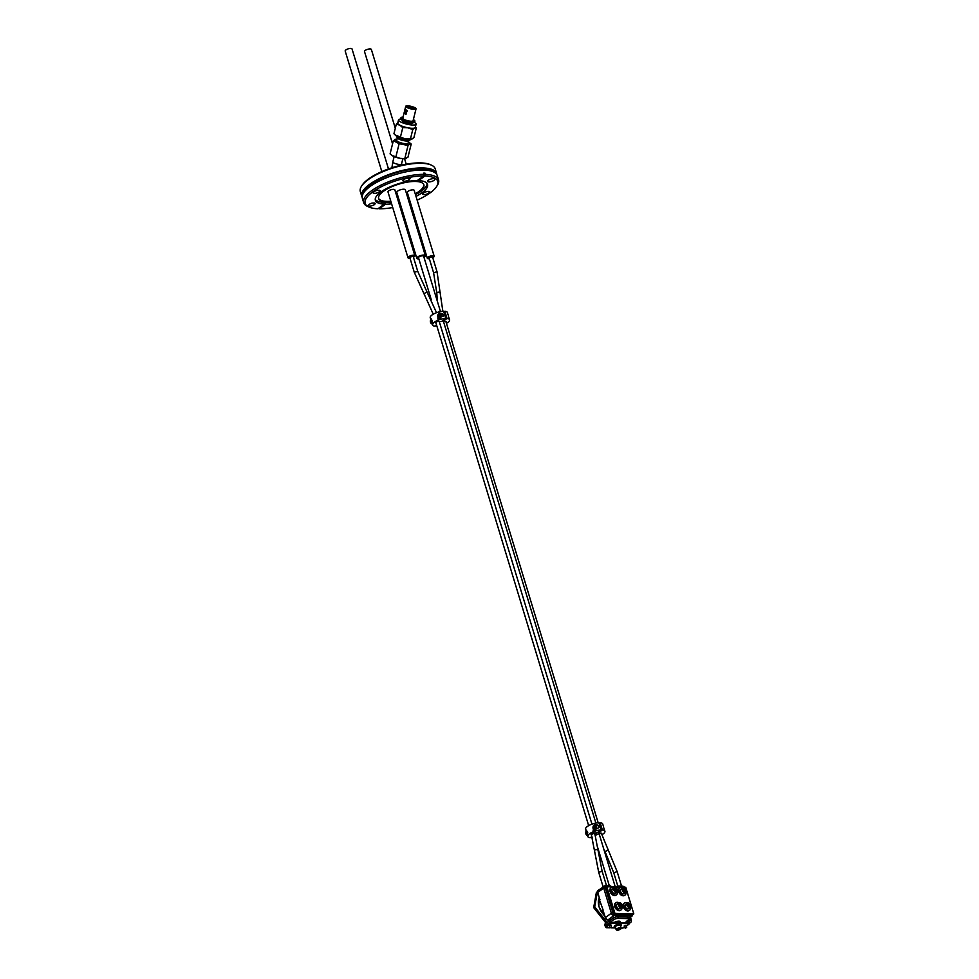 <?xml version="1.0" encoding="UTF-8"?>
<svg xmlns="http://www.w3.org/2000/svg" width="979" height="979" viewBox="0 0 979 979"><rect width="100%" height="100%" fill="white"/><g stroke="black" fill="none" stroke-linecap="round" stroke-linejoin="round"><path stroke-width="1.47" d="M616.244 894.977A4.442 2.974 -125.6 0 1 615.999 895.185A4.442 2.974 -125.6 0 1 610.994 893.313A4.442 2.974 -125.6 0 1 610.823 887.965A4.442 2.974 -125.6 0 1 611.092 887.794M606.845 886.778L625.728 887.268L633.817 913.884L614.934 913.407L606.845 886.778L605.707 887.598L613.747 914.251L632.63 914.729L633.817 913.884M619.683 888.002A4.442 2.974 54.4 0 0 619.401 888.173A4.442 2.974 54.4 0 0 618.667 891.698A4.442 2.974 54.4 0 0 624.578 895.393A4.442 2.974 54.4 0 0 624.822 895.185M615.681 902.907A4.442 2.974 54.4 0 0 615.412 903.066A4.442 2.974 54.4 0 0 614.677 906.603A4.442 2.974 54.4 0 0 620.588 910.299A4.442 2.974 54.4 0 0 620.833 910.091M624.272 903.127A4.442 2.974 54.4 0 0 624.002 903.287A4.442 2.974 54.4 0 0 623.256 906.823A4.442 2.974 54.4 0 0 629.179 910.519A4.442 2.974 54.4 0 0 629.424 910.311M604.373 915.328L603.749 914.802A13.767 9.215 -125.6 0 1 599.185 907.141M599.172 898.196A14.33 9.594 54.4 0 0 604.337 915.353L603.749 914.802M605.609 926.623A3.586 1.199 -16.9 0 1 605.255 926.281L604.765 924.678A3.586 1.199 -16.9 0 1 605.511 923.576L612.952 918.241A3.586 1.199 -16.9 0 1 617.81 916.76L627.037 916.993A3.586 1.199 -16.9 0 1 628.298 917.507L628.787 919.097A3.586 1.199 -16.9 0 1 628.041 920.211L626.829 921.08A3.586 1.199 163.1 0 0 626.083 922.194A3.586 1.199 163.1 0 0 626.988 922.671M605.255 926.281A3.586 1.199 -16.9 0 1 606.001 925.179L609.305 922.818M628.787 919.097A3.586 1.199 -16.9 0 0 627.527 918.596L618.287 918.363A3.586 1.199 -16.9 0 0 613.441 919.844L610.137 922.218L609.342 921.239L609.317 922.793M626.805 921.092A3.586 1.199 163.1 0 0 626.866 921.092L629.069 921.153A1.725 1.15 -125.6 0 0 629.889 919.636L629.375 917.947M628.836 922.732L629.558 922.756A3.5 2.337 54.4 0 0 630.635 922.451A3.5 2.337 54.4 0 0 631.222 919.673L630.464 917.164M614.494 922.353A3.586 1.199 -16.9 0 1 618.018 921.19A3.586 1.199 -16.9 0 1 620.197 921.643L620.453 922.512M623.317 922.585L624.235 922.61M610.137 922.218L610.982 922.695M606.062 923.185L593.678 907.631L596.37 892.469L597.41 891.722L594.718 906.884L607.102 922.426M602.88 910.397L605.377 917.47A2.582 1.725 54.4 0 0 608.008 919.844L610.712 919.856M603.823 912.746L602.55 910.482M605.536 917.996L602.868 910.286M597.912 892.921L599.711 899.199M605.695 923.173L606.747 922.426M593.678 907.631L594.718 906.884M600.103 901.561L603.101 910.005M614.934 913.407L613.747 914.251M621.163 928.129L620.356 925.485A2.619 0.881 163.1 0 0 619.426 925.118A2.619 0.881 163.1 0 0 616.648 925.767A2.619 0.881 163.1 0 0 615.338 927.015L616.134 929.658A2.619 0.881 -16.9 0 1 617.443 928.41A2.619 0.881 -16.9 0 1 620.233 927.749A2.619 0.881 -16.9 0 1 621.163 928.129A2.619 0.881 -16.9 0 1 621.09 928.471A2.619 0.881 -16.9 0 1 620.967 928.643M620.135 928.141A2.337 0.783 163.1 0 0 617.321 928.887A2.337 0.783 163.1 0 0 616.721 930.05A2.337 0.783 163.1 0 0 618.961 929.903A2.337 0.783 163.1 0 0 620.894 928.777A2.337 0.783 163.1 0 0 620.135 928.141M617.321 929.72L620.135 928.581L617.321 929.72M619.707 928.569L619.891 929.181M618.226 928.851L618.508 929.744M615.571 927.798A3.586 1.199 -16.9 0 1 614.42 927.297A3.586 1.199 -16.9 0 1 617.504 925.106A3.586 1.199 -16.9 0 1 621.273 925.216A3.586 1.199 -16.9 0 1 620.6 926.269M614.42 927.297L614.225 926.648A3.586 1.199 -16.9 0 1 617.296 924.457A3.586 1.199 -16.9 0 1 621.078 924.568L621.273 925.216M625.569 925.804L624.088 926.048L625.202 928.214L626.707 927.456L625.202 928.214M611.471 927.615L611.226 925.192L609.574 925.644L609.782 927.786L611.471 927.615L609.782 927.786M626.156 926.367L629.436 923.735L628.591 922.72L612.707 922.316L610.382 923.026L605.609 926.721L606.454 927.737L609.795 927.823M629.436 923.735L612.952 923.087L610.615 923.797L605.854 927.492M621.151 928.116L621.702 928.129A2.582 0.869 163.1 0 0 624.749 927.333M611.349 927.859L615.632 927.97M626.181 890.082A2.619 1.762 -125.6 0 1 626.205 890.156A2.619 1.762 -125.6 0 1 625.789 892.297A2.619 1.762 -125.6 0 1 622.828 891.184A2.619 1.762 -125.6 0 1 622.73 888.026L620.98 889.275A2.619 1.762 -125.6 0 0 620.674 891.71A2.619 1.762 -125.6 0 0 622.889 893.729L623.586 893.24A2.619 1.762 -125.6 0 0 624.247 893.252L623.427 893.35M622.962 887.892A4.442 2.974 54.4 0 0 619.927 887.794A4.442 2.974 54.4 0 0 619.181 891.331A4.442 2.974 54.4 0 0 625.104 895.026A4.442 2.974 54.4 0 0 625.985 892.114M625.789 892.297L624.039 893.546A2.619 1.762 -125.6 0 1 623.55 893.754M622.73 888.026A2.619 1.762 -125.6 0 1 623.537 887.794A2.619 1.762 -125.6 0 1 624.883 888.32A2.619 1.762 -125.6 0 1 624.945 888.357M624.369 889.984L624.786 891.367L625.679 890.755L624.871 891.428L623.231 889.299L624.369 889.984L625.251 889.348L625.679 890.755M623.231 889.299L624.027 888.626L625.251 889.348M623.819 887.941A2.313 1.542 -125.6 0 1 625.006 888.406A2.313 1.542 -125.6 0 1 626.168 890.021A2.313 1.542 -125.6 0 1 625.104 892.102A2.313 1.542 -125.6 0 1 622.73 889.997A2.313 1.542 -125.6 0 1 623.819 887.941M617.602 889.874A2.619 1.762 -125.6 0 1 617.627 889.948A2.619 1.762 -125.6 0 1 617.211 892.077A2.619 1.762 -125.6 0 1 614.249 890.976A2.619 1.762 -125.6 0 1 614.151 887.818L612.401 889.067A2.619 1.762 -125.6 0 0 612.095 891.502A2.619 1.762 -125.6 0 0 614.31 893.521L614.996 893.032A2.619 1.762 -125.6 0 0 615.656 893.044L614.849 893.142M617.406 891.906A4.442 2.974 -125.6 0 1 616.513 894.818A4.442 2.974 -125.6 0 1 611.508 892.934A4.442 2.974 -125.6 0 1 611.337 887.586A4.442 2.974 -125.6 0 1 614.384 887.684M617.211 892.077L615.461 893.337A2.619 1.762 -125.6 0 1 614.971 893.546M614.151 887.818A2.619 1.762 -125.6 0 1 614.959 887.586A2.619 1.762 -125.6 0 1 616.305 888.1A2.619 1.762 -125.6 0 1 616.366 888.149M614.641 889.091L615.436 888.406L616.66 889.14L617.088 890.535L616.293 891.22L614.641 889.091L616.207 891.159M616.66 889.14L615.779 889.776M617.088 890.535L616.219 891.171M615.24 887.733A2.313 1.542 -125.6 0 1 616.415 888.186A2.313 1.542 -125.6 0 1 617.578 889.813A2.313 1.542 -125.6 0 1 616.525 891.893A2.313 1.542 -125.6 0 1 614.139 889.789A2.313 1.542 -125.6 0 1 615.24 887.733M622.191 904.988A2.619 1.762 -125.6 0 1 622.216 905.061A2.619 1.762 -125.6 0 1 621.8 907.19A2.619 1.762 -125.6 0 1 618.838 906.077A2.619 1.762 -125.6 0 1 618.74 902.932L616.99 904.18A2.619 1.762 -125.6 0 0 616.684 906.615A2.619 1.762 -125.6 0 0 618.899 908.634L619.585 908.133A2.619 1.762 -125.6 0 0 620.258 908.157L619.438 908.243M618.973 902.797A4.442 2.974 54.4 0 0 615.926 902.699A4.442 2.974 54.4 0 0 615.191 906.224A4.442 2.974 54.4 0 0 621.102 909.919A4.442 2.974 54.4 0 0 621.995 907.007M621.8 907.19L620.05 908.439A2.619 1.762 -125.6 0 1 619.56 908.647M618.74 902.932A2.619 1.762 -125.6 0 1 619.548 902.699A2.619 1.762 -125.6 0 1 620.894 903.213A2.619 1.762 -125.6 0 1 620.955 903.262M620.368 904.877L620.796 906.273L621.677 905.648L620.882 906.321L619.242 904.192L620.037 903.519L621.249 904.241L620.368 904.877L619.242 904.204M621.249 904.241L621.677 905.648M619.829 902.846A2.313 1.542 -125.6 0 1 621.004 903.299A2.313 1.542 -125.6 0 1 622.167 904.926A2.313 1.542 -125.6 0 1 621.114 907.007A2.313 1.542 -125.6 0 1 618.74 904.89A2.313 1.542 -125.6 0 1 619.829 902.846M630.782 905.208A2.619 1.762 -125.6 0 1 630.806 905.281A2.619 1.762 -125.6 0 1 630.378 907.411A2.619 1.762 -125.6 0 1 627.429 906.297A2.619 1.762 -125.6 0 1 627.331 903.14L625.581 904.4A2.619 1.762 -125.6 0 0 625.275 906.835A2.619 1.762 -125.6 0 0 627.478 908.855L628.175 908.353A2.619 1.762 -125.6 0 0 628.836 908.377L628.029 908.463M627.563 903.017A4.442 2.974 54.4 0 0 624.516 902.919A4.442 2.974 54.4 0 0 623.782 906.444A4.442 2.974 54.4 0 0 629.693 910.14A4.442 2.974 54.4 0 0 630.586 907.227M630.378 907.411L628.628 908.659A2.619 1.762 -125.6 0 1 628.151 908.867M627.331 903.14A2.619 1.762 -125.6 0 1 628.139 902.907A2.619 1.762 -125.6 0 1 629.485 903.433A2.619 1.762 -125.6 0 1 629.546 903.482M628.959 905.098L629.375 906.493L630.268 905.869L629.473 906.542L627.82 904.412L628.959 905.098L629.84 904.461L630.268 905.869M627.82 904.412L628.616 903.739L629.84 904.461M628.408 903.066A2.313 1.542 -125.6 0 1 629.595 903.519A2.313 1.542 -125.6 0 1 630.757 905.134A2.313 1.542 -125.6 0 1 629.705 907.227A2.313 1.542 -125.6 0 1 627.319 905.11A2.313 1.542 -125.6 0 1 628.408 903.066M410.164 108.632L411.009 108.84M409.222 179.72C406.212 181.323 404.058 181.666 402.736 180.748C404.682 178.447 407.105 177.701 410.017 178.545L409.222 179.72L408.696 178.007M379.485 191.823C376.487 193.414 374.321 193.769 372.999 192.851C374.945 190.538 377.38 189.804 380.28 190.636L379.485 191.823L378.971 190.097M374.565 204.55C371.567 206.153 369.401 206.496 368.08 205.578C370.025 203.277 372.461 202.531 375.361 203.375L374.565 204.55L374.051 202.837M384.355 204.146L377.918 208.76A37.924 12.715 -16.9 0 1 368.863 207.01A37.924 12.715 -16.9 0 1 378.224 188.372A37.924 12.715 -16.9 0 1 423.699 175.963L417.262 180.577A27.265 9.141 -16.9 0 0 388.59 187.527A27.265 9.141 -16.9 0 0 375.361 200.303A27.265 9.141 -16.9 0 0 384.355 204.146L384.049 203.118L385.334 203.155A43.003 28.501 -88.5 0 0 384.172 203.522M368.863 207.01L367.492 206.385A39.136 13.119 -16.9 0 1 363.674 202.665A39.136 13.119 -16.9 0 1 382.826 184.248A39.136 13.119 -16.9 0 1 424.103 174.348L423.699 175.963M362.169 197.256A39.136 13.119 -16.9 0 1 361.728 196.253L360.321 191.603A39.136 13.119 -16.9 0 1 361.41 186.389L361.973 185.484A38.279 12.837 -16.9 0 1 368.875 178.729A38.279 12.837 -16.9 0 1 430.417 164.68L431.396 165.133A39.136 13.119 -16.9 0 1 435.214 168.853L436.622 173.503A39.136 13.119 -16.9 0 1 436.805 174.58M398.991 203.473A3.794 1.273 -16.9 0 1 400.166 203.999A3.794 1.273 -16.9 0 1 399.481 205.1M429.12 193.083C426.11 194.674 423.944 195.029 422.634 194.111C424.58 191.798 427.003 191.064 429.903 191.908L429.12 193.083L428.594 191.358M428.349 180.209A3.794 1.273 -16.9 0 1 432.228 178.729A3.794 1.273 -16.9 0 1 434.823 179.169A3.794 1.273 -16.9 0 1 431.555 181.494A3.794 1.273 -16.9 0 1 427.554 181.384A3.794 1.273 -16.9 0 1 428.349 180.209M423.968 173.907A43.003 28.501 91.5 0 1 425.008 173.148L424.984 175.987A37.924 12.715 -16.9 0 1 436.683 186.402A37.924 12.715 -16.9 0 1 417.14 200.132M410.458 202.788A37.924 12.715 -16.9 0 1 409.406 203.167M400.852 205.761A37.924 12.715 -16.9 0 1 399.762 206.043M392.738 207.548A37.924 12.715 -16.9 0 1 379.203 208.796L385.653 204.183L385.334 203.155M424.984 175.987L418.547 180.601A27.265 9.141 -16.9 0 1 427.542 184.456A27.265 9.141 -16.9 0 1 416.002 196.4M409.406 199.312A27.265 9.141 -16.9 0 1 408.353 199.704M399.799 202.31A27.265 9.141 -16.9 0 1 398.71 202.567M391.6 203.816A27.265 9.141 -16.9 0 1 385.653 204.183M425.388 174.384A39.136 13.119 -16.9 0 1 438.568 179.916A39.136 13.119 -16.9 0 1 437.478 185.129L436.683 186.402M378.445 208.392L379.203 208.796M363.674 202.665L362.365 198.321A39.136 13.119 -16.9 0 1 370.503 186.206A39.136 13.119 -16.9 0 1 424.066 170.04A39.136 13.119 -16.9 0 1 437.246 175.571L438.568 179.916M425.008 173.148L423.723 173.112L424.103 174.348M363.331 193.316A37.41 12.543 -16.9 0 1 371.163 184.174A37.41 12.543 -16.9 0 1 406.126 170.224A37.41 12.543 -16.9 0 1 433.66 171.949M361.728 196.253A39.136 13.119 -16.9 0 1 369.878 184.138A39.136 13.119 -16.9 0 1 409.883 168.939A39.136 13.119 -16.9 0 1 436.622 173.503M361.41 186.389A39.136 13.119 -16.9 0 1 368.459 179.487A39.136 13.119 -16.9 0 1 431.396 165.133M410.017 258.26A3.586 1.199 -16.9 0 1 409.259 258.285A3.586 1.199 -16.9 0 1 407.998 257.783L387.99 191.933A3.586 1.199 -16.9 0 1 388.736 190.832A3.586 1.199 -16.9 0 1 392.395 189.436A3.586 1.199 -16.9 0 1 394.843 189.853L414.851 255.703A3.586 1.199 -16.9 0 1 413.444 257.22M429.328 258.75A3.586 1.199 -16.9 0 1 428.582 258.786A3.586 1.199 -16.9 0 1 427.309 258.272L407.313 192.435A3.586 1.199 -16.9 0 1 408.059 191.321A3.586 1.199 -16.9 0 1 411.718 189.926A3.586 1.199 -16.9 0 1 414.166 190.342L434.174 256.192A3.586 1.199 -16.9 0 1 432.755 257.71M416.809 258.285L396.801 192.447A4.467 1.505 -16.9 0 1 397.731 191.052A4.467 1.505 -16.9 0 1 402.308 189.326A4.467 1.505 -16.9 0 1 405.355 189.84L425.363 255.69A4.467 1.505 163.1 0 0 420.652 255.556A4.467 1.505 163.1 0 0 416.809 258.285A4.467 1.505 163.1 0 0 418.865 258.909M423.785 184.554A23.655 7.93 -16.9 0 1 415.231 193.83M408.671 196.889A23.655 7.93 -16.9 0 1 407.619 197.293M399.065 199.9A23.655 7.93 -16.9 0 1 397.976 200.144M390.817 201.246A23.655 7.93 -16.9 0 1 378.555 198.296M390.988 201.809A23.655 7.93 -16.9 0 1 378.616 198.578A23.655 7.93 -16.9 0 1 383.535 191.26A23.655 7.93 -16.9 0 1 407.717 182.07A23.655 7.93 -16.9 0 1 423.883 184.823A23.655 7.93 -16.9 0 1 415.402 194.393M408.843 197.452A23.655 7.93 -16.9 0 1 407.79 197.856A27.265 9.141 -16.9 0 0 408.855 197.513M399.236 200.462A23.655 7.93 -16.9 0 1 398.147 200.707M427.138 183.599A27.265 9.141 -16.9 0 1 415.463 194.601M399.248 200.511A27.265 9.141 -16.9 0 1 398.159 200.768M391.049 202.017A27.265 9.141 -16.9 0 1 375.226 199.361M418.547 180.601L418.314 179.818M423.993 257.355A4.467 1.505 163.1 0 0 424.433 257.073A4.467 1.505 163.1 0 0 425.363 255.69M418.571 257.942A2.741 0.918 -16.9 0 1 418.461 257.783A2.741 0.918 -16.9 0 1 420.823 256.106A2.741 0.918 -16.9 0 1 423.699 256.192A2.741 0.918 -16.9 0 1 423.699 256.388M407.35 107.617A3.439 0.808 -166.1 0 1 410.837 107.739A3.439 0.808 -166.1 0 1 413.982 109.256M395.063 139.41L396.507 139.263L393.35 140.646L399.126 143.729L408.059 145.43L409.773 144.182A8.065 1.909 -166.1 0 1 403.727 144.035A8.065 1.909 -166.1 0 1 396.373 141.637A8.065 1.909 -166.1 0 1 395.063 139.41A8.065 1.909 -166.1 0 1 395.981 139.177A8.065 1.909 -166.1 0 1 397.046 139.116M408.059 145.43L404.78 158.671L400.191 158.365L391.955 155.441A8.065 1.909 -166.1 0 1 391.906 155.404M406.224 158.525L404.78 158.671L407.937 157.276L411.204 144.048L408.451 141.955A8.065 1.909 -166.1 0 1 409.332 142.481A8.065 1.909 -166.1 0 1 409.773 144.182L411.204 144.048M408.72 140.658L408.096 143.203A5.85 1.383 -166.1 0 1 402.088 143.142A5.85 1.383 -166.1 0 1 396.728 140.389L397.364 137.855M399.126 143.729L395.859 156.97M410.397 139.373L410.348 139.569A7.171 1.689 -166.1 0 1 410.042 139.924L408.512 140.78A5.85 1.383 -166.1 0 1 402.748 140.438A5.85 1.383 -166.1 0 1 397.486 138.051L396.544 136.583A7.171 1.689 -166.1 0 1 396.434 136.13L396.483 135.934M405.465 158.72A8.065 1.909 -166.1 0 1 405.306 158.745A8.065 1.909 -166.1 0 1 400.191 158.365A8.065 1.909 -166.1 0 1 392.836 155.979L390.083 153.887L393.35 140.646M392.836 155.979A8.065 1.909 -166.1 0 1 391.955 155.441M410.042 139.924A7.171 1.689 -166.1 0 1 402.981 139.495A7.171 1.689 -166.1 0 1 396.544 136.583M411.486 139.226L411.572 139.202A9.031 2.129 -166.1 0 1 411.486 139.226A9.031 2.129 -166.1 0 1 405.22 138.896A9.031 2.129 -166.1 0 1 396.984 136.216A9.031 2.129 -166.1 0 1 395.589 135.298A9.031 2.129 -166.1 0 1 395.455 135.175M396.311 124.162L393.937 133.731L395.222 134.98L405.22 138.896L411.988 139.067L413.933 137.525L416.308 127.955L414.729 127.98L412.771 129.522L407.962 127.808L402.785 127.613L399.738 125.128L396.311 124.162L398.257 122.62M412.771 129.522L410.409 139.079L411.988 139.067M415.377 127.013L416.308 127.955M400.411 137.182L402.785 127.613M398.526 119.891L397.731 123.134A9.031 2.129 13.9 0 0 399.738 125.128A9.031 2.129 13.9 0 0 407.962 127.808A9.031 2.129 13.9 0 0 414.729 127.98A9.031 2.129 13.9 0 0 415.255 127.466L416.063 124.223A9.031 2.129 -166.1 0 1 406.787 124.125A9.031 2.129 -166.1 0 1 398.526 119.891A9.031 2.129 -166.1 0 1 400.79 119.071M414.447 122.436A9.031 2.129 -166.1 0 1 416.063 124.223M407.741 105.916A5.042 1.187 -166.1 0 1 413.395 107.115A5.042 1.187 -166.1 0 1 415.683 108.95A5.042 1.187 -166.1 0 1 410.593 108.742A5.042 1.187 -166.1 0 1 405.979 106.552A5.042 1.187 -166.1 0 1 407.741 105.916M415.39 109.122A4.76 1.126 13.9 0 0 412.697 107.457A4.76 1.126 13.9 0 0 407.802 106.478A4.76 1.126 13.9 0 0 406.163 106.833M405.441 110.957L405.208 112.683L405.441 110.957M405.624 111.116L405.587 112.487M405.808 114.053L407.276 110.688L405.49 109.721A2.239 1.481 91.5 0 1 405.979 109.587M405.93 109.575L405.196 110.908M404.816 112.438L404.682 112.952A2.239 1.481 91.5 0 0 405.869 114.053M406.481 113.907L404.682 112.952M414.166 109.342A5.299 1.248 -166.1 0 1 408.549 108.192A5.299 1.248 -166.1 0 1 405.722 106.319A5.299 1.248 -166.1 0 1 411.18 106.368A5.299 1.248 -166.1 0 1 416.026 108.865A5.299 1.248 -166.1 0 1 414.166 109.342M416.026 108.865L413.077 120.76A5.299 1.248 -166.1 0 1 411.217 121.249A5.299 1.248 -166.1 0 1 405.6 120.099A5.299 1.248 -166.1 0 1 402.785 118.214L405.722 106.319M413.358 119.646A7.171 1.689 -166.1 0 1 414.888 121.2A7.171 1.689 -166.1 0 1 412.379 121.861A7.171 1.689 -166.1 0 1 404.78 120.307A7.171 1.689 -166.1 0 1 400.974 117.761A7.171 1.689 -166.1 0 1 403.054 117.101M414.888 121.2L414.655 122.155A7.171 1.689 -166.1 0 1 412.147 122.803A7.171 1.689 -166.1 0 1 404.547 121.249A7.171 1.689 -166.1 0 1 400.741 118.716L400.974 117.761M412.208 122.816L412.098 123.244A4.944 1.175 -166.1 0 1 410.36 123.697A4.944 1.175 -166.1 0 1 405.122 122.62A4.944 1.175 -166.1 0 1 402.491 120.87L402.602 120.441M432.51 256.877A1.86 0.624 163.1 0 0 432.522 256.694A1.86 0.624 163.1 0 0 430.564 256.633A1.86 0.624 163.1 0 0 428.961 257.771A1.86 0.624 163.1 0 0 429.083 257.918M427.309 258.272A3.586 1.199 -16.9 0 1 428.056 257.159A3.586 1.199 -16.9 0 1 431.727 255.776A3.586 1.199 -16.9 0 1 434.174 256.192M392.555 143.876L364.494 51.52A3.586 1.199 -16.9 0 1 367.578 49.329A3.586 1.199 -16.9 0 1 371.359 49.439L395.296 128.237M413.187 256.388A1.86 0.624 163.1 0 0 413.211 256.192A1.86 0.624 163.1 0 0 411.241 256.143A1.86 0.624 163.1 0 0 409.638 257.281A1.86 0.624 163.1 0 0 409.76 257.428M407.998 257.783A3.586 1.199 -16.9 0 1 408.745 256.669A3.586 1.199 -16.9 0 1 412.404 255.274A3.586 1.199 -16.9 0 1 414.851 255.703M381.81 171.582L345.183 51.03A3.586 1.199 -16.9 0 1 348.255 48.84A3.586 1.199 -16.9 0 1 352.036 48.95L388.492 168.926M592.038 834.622L591.683 833.814L594.742 833.325L594.265 833.949M608.216 849.956L605.046 851.62L613.735 872.705L617.162 871.665L601.436 833.496L599.075 833.606L601.326 833.141M414.276 272.284L417.703 271.244L413.138 256.217L409.712 257.257L414.276 272.284L433.256 314.198M437.026 271.734L433.599 272.786L429.035 257.746L432.461 256.706L437.026 271.734L442.851 311.261M594.486 850.665A1.787 0.893 -4.7 0 1 594.853 850.066A1.787 0.893 -4.7 0 1 596.811 849.637A1.787 0.893 -4.7 0 1 598.059 850.372L602.134 871.273L598.707 872.313L591.304 834.365L594.62 832.933M601.84 834.781A8.958 3.01 163.1 0 0 604.912 831.244A8.958 3.01 163.1 0 0 602.366 830.008L598.524 832.762A2.692 0.906 -16.9 0 1 598.915 833.043L601.008 833.105A1.934 0.649 -16.9 0 1 601.681 833.374A1.934 0.649 -16.9 0 1 601.522 833.765M598.524 832.762L598.291 831.979M604.912 831.244L603.59 827.316M592.148 837.326L591.597 837.718A8.958 3.01 163.1 0 0 592.246 837.694M591.597 837.718L591.365 836.935M603.468 826.509L602.709 823.988A8.958 3.01 163.1 0 0 600.164 822.752L602.366 830.008M600.164 822.752L599.111 823.498M599.919 826.141A1.603 1.065 91.5 0 1 600.519 828.148M597.423 825.064A2.619 1.738 91.5 0 1 598.255 825.897A2.619 1.738 91.5 0 1 598.487 826.447A2.619 1.738 91.5 0 1 598.61 827.059A2.619 1.738 91.5 0 1 598.634 827.818M593.201 826.337A2.619 1.738 91.5 0 1 593.225 826.264A2.619 1.738 91.5 0 1 594.804 824.905A2.619 1.738 91.5 0 1 596.321 826.386A2.619 1.738 91.5 0 1 595.66 829.715M594.534 830.131A2.619 1.738 91.5 0 1 593.164 828.711A2.619 1.738 91.5 0 1 593.139 828.626M594.804 824.905L596.97 824.954A2.619 1.738 91.5 0 1 597.092 824.967M594.657 828.222L594.755 826.668L593.653 826.643L594.596 825.97L595.44 826.839L594.4 829.066L593.555 828.185L595.024 828.613M593.555 828.185L593.653 826.643M595.893 826.521A2.313 1.53 91.5 0 1 595.146 829.58A2.313 1.53 91.5 0 1 593.115 828.552A2.313 1.53 91.5 0 1 593.176 826.411A2.313 1.53 91.5 0 1 594.571 825.211A2.313 1.53 91.5 0 1 595.893 826.521M587.4 835.356L587.437 835.356A2.619 1.738 91.5 0 1 587.4 835.356A2.619 1.738 91.5 0 1 585.895 833.912A2.619 1.738 91.5 0 1 585.87 833.839M585.931 831.55A2.619 1.738 91.5 0 1 585.956 831.465A2.619 1.738 91.5 0 1 586.629 830.449M587.167 831.869L586.384 831.844L587.045 831.379M587.388 834.084L586.286 833.398L587.376 833.423M586.286 833.398L586.384 831.844M587.4 835.014A2.313 1.53 91.5 0 1 585.846 833.765A2.313 1.53 91.5 0 1 585.907 831.612A2.313 1.53 91.5 0 1 586.702 830.571M586.213 830.938L585.993 829.825M587.73 832.688L587.057 831.428C587.155 835.307 587.62 836.519 588.465 835.087M591.365 834.561A1.86 0.624 -16.9 0 1 590.986 834.328A1.86 0.624 -16.9 0 1 591.365 833.753L591.451 833.692A1.86 0.624 -16.9 0 1 593.972 832.921L596.125 832.97A2.692 0.906 -16.9 0 1 597.239 832.725L601.082 829.972A8.958 3.01 163.1 0 0 591.879 832.37A8.958 3.01 163.1 0 0 587.767 836.458A8.958 3.01 163.1 0 0 590.313 837.694L591.94 836.531M601.082 829.972L598.879 822.715A8.958 3.01 163.1 0 0 589.664 825.113A8.958 3.01 163.1 0 0 585.564 829.189L585.883 830.265M598.255 825.897L595.061 824.661L593.115 830.351L598.793 827.671L598.61 827.059M445.2 316.658A1.603 1.065 -88.5 0 0 444.601 314.651M442.104 313.574A2.619 1.738 91.5 0 1 442.936 314.406A2.619 1.738 91.5 0 1 443.169 314.957A2.619 1.738 91.5 0 1 443.291 315.581A2.619 1.738 91.5 0 1 443.316 316.327M437.882 314.846A2.619 1.738 91.5 0 1 437.907 314.773A2.619 1.738 91.5 0 1 439.485 313.415A2.619 1.738 91.5 0 1 441.003 314.895A2.619 1.738 91.5 0 1 440.342 318.224M439.216 318.64A2.619 1.738 91.5 0 1 437.846 317.22A2.619 1.738 91.5 0 1 437.821 317.135M439.485 313.415L441.651 313.464A2.619 1.738 91.5 0 1 441.774 313.476M439.338 316.731L439.436 315.177L438.335 315.152L439.277 314.479L440.122 315.36L439.081 317.575L438.237 316.707L439.706 317.123M438.237 316.707L438.335 315.152M440.574 315.03A2.313 1.53 91.5 0 1 439.828 318.102A2.313 1.53 91.5 0 1 437.797 317.074A2.313 1.53 91.5 0 1 437.858 314.92A2.313 1.53 91.5 0 1 439.253 313.721A2.313 1.53 91.5 0 1 440.574 315.03M446.448 323.339A8.958 3.01 163.1 0 0 449.594 319.754A8.958 3.01 163.1 0 0 447.048 318.518L443.206 321.271A2.692 0.906 -16.9 0 1 443.597 321.565L445.678 321.614A1.934 0.649 -16.9 0 1 446.363 321.883A1.934 0.649 -16.9 0 1 446.143 322.348M443.206 321.271L442.973 320.488M449.594 319.754L448.272 315.838M448.137 314.981L447.391 312.497A8.958 3.01 163.1 0 0 444.845 311.261L447.048 318.518M436.805 325.86L436.279 326.24A8.958 3.01 163.1 0 0 436.915 326.203M436.279 326.24L436.047 325.456M444.845 311.261L443.793 312.007M430.895 319.448L430.674 318.334M432.412 321.198L431.739 319.937C431.837 323.816 432.302 325.04 433.146 323.596M441.921 321.234L445.763 318.493A8.958 3.01 163.1 0 0 436.561 320.879A8.958 3.01 163.1 0 0 432.449 324.967A8.958 3.01 163.1 0 0 434.994 326.203L436.573 325.077M445.763 318.493L443.56 311.224A8.958 3.01 163.1 0 0 434.346 313.623A8.958 3.01 163.1 0 0 430.246 317.698L430.564 318.775M442.936 314.406L439.742 313.17L437.797 318.86L443.291 315.581M435.961 323.058A1.86 0.624 -16.9 0 1 435.667 322.837A1.86 0.624 -16.9 0 1 436.047 322.262L436.132 322.201A1.86 0.624 -16.9 0 1 438.653 321.43L440.807 321.479M432.082 323.865L432.118 323.865A2.619 1.738 91.5 0 1 432.082 323.865A2.619 1.738 91.5 0 1 430.576 322.421A2.619 1.738 91.5 0 1 430.552 322.348M430.613 320.06A2.619 1.738 91.5 0 1 430.638 319.986A2.619 1.738 91.5 0 1 431.311 318.97M431.849 320.378L431.066 320.353L431.727 319.888M432.069 322.605L430.968 321.907L432.057 321.932M430.968 321.907L431.066 320.353M432.082 323.523A2.313 1.53 91.5 0 1 430.527 322.275A2.313 1.53 91.5 0 1 430.589 320.121A2.313 1.53 91.5 0 1 431.384 319.081M597.998 832.786A2.68 0.893 163.1 0 0 594.828 833.606A2.68 0.893 163.1 0 1 597.998 832.786A2.68 0.893 163.1 0 1 598.94 833.166A2.68 0.893 163.1 0 0 597.998 832.786M595.256 835.087A2.68 0.893 163.1 0 0 597.851 834.316A2.68 0.893 163.1 0 0 598.94 833.166L598.891 833.007M606.001 925.179L605.511 923.576M613.441 919.844L612.952 918.241M618.287 918.363L617.81 916.76M627.527 918.596L627.037 916.993M627.343 922.683L626.866 921.092M627.82 921.117L629.889 919.636M622.558 886.301A1.15 0.759 91.5 0 1 623.562 886.839L618.459 886.705A1.15 0.759 -88.5 0 0 617.443 886.166L616.28 886.521A1.15 0.771 -125.6 0 0 615.705 887.011M618.569 887.084L618.459 886.705A2.007 0.673 163.1 0 0 616.733 887.035M624.859 887.243L622.901 886.191L617.786 886.056L615.412 886.998A1.15 0.771 -125.6 0 1 615.718 886.925M611.177 886.888L605.964 886.387A1.15 0.759 -88.5 0 0 605.291 885.738L610.406 885.873L611.777 886.803A2.007 0.673 163.1 0 0 611.067 886.521A1.15 0.759 -88.5 0 0 610.064 885.983M607.139 919.611A1.15 0.759 -88.5 0 0 607.665 919.966L605.132 917.825L611.349 913.199L603.725 888.124L597.753 892.407A2.582 1.725 54.4 0 1 598.181 890.352L597.52 892.762L600.029 899.872M598.181 890.352L605.291 885.738A1.15 0.759 -88.5 0 0 604.949 885.848A2.582 1.725 -125.6 0 0 604.153 886.081A2.582 1.725 -125.6 0 0 603.725 888.124L605.279 887.647L612.891 912.722A1.432 0.955 54.4 0 0 613.662 913.786M605.964 886.387A1.432 0.955 54.4 0 0 605.279 887.647M624.431 887.231A1.432 0.955 54.4 0 0 623.562 886.839M608.436 919.979L607.665 919.966A1.15 0.759 -88.5 0 0 608.008 919.844L613.98 915.573A2.582 1.725 -125.6 0 1 611.349 913.199L612.891 912.722M628.604 918.498L632.385 915.793A2.582 1.725 -125.6 0 1 631.59 916.014L613.98 915.573A1.15 0.759 -88.5 0 0 614.408 914.239M628.518 918.216L631.59 916.014A1.15 0.759 -88.5 0 0 632.006 914.68M610.382 923.026L610.615 923.797M605.977 926.183L606.209 926.966M612.707 922.316L612.952 923.087M628.591 922.72L628.836 923.491M401.268 165.182L401.512 164.093A4.467 1.052 -166.1 0 1 399.946 164.509A4.467 1.052 -166.1 0 1 395.198 163.542A4.467 1.052 -166.1 0 1 392.824 161.951L394.145 156.591M417.703 271.244L426.966 291.901L423.895 293.749M433.599 272.786L436.818 293.162A1.787 0.967 -0.1 0 1 437.809 292.293A1.787 0.967 -0.1 0 1 439.693 292.378A1.787 0.967 -0.1 0 1 440.403 293.162M629.326 923.381L630.635 922.451M604.006 915.279L598.854 906.627L599.148 898.135M632.385 915.793L633.046 913.383M609.011 919.881L609.122 920.994M609.244 922.218L609.391 923.735M625.728 925.534L626.707 927.456M401.512 164.093L402.834 158.745M391.894 167.776L392.824 161.951M406.004 110.933L405.257 110.908M405.955 112.707L405.208 112.683M406.212 164.166L404.584 158.806M598.059 850.372L594.742 833.325M598.707 872.313L603.113 886.827M602.134 871.273L606.539 885.775M605.046 851.62L603.798 849.16M613.735 872.705L617.994 886.729M617.162 871.665L621.567 886.154M426.966 291.901L436.536 312.693M436.818 293.162L437.295 301.116M591.952 824.147L439.216 321.442M588.66 825.64L435.79 322.495M598.169 822.752L445.922 321.638M587.767 836.458L587.449 835.405M432.449 324.967L432.131 323.927M440.477 311.591L423.589 256.033M431.311 299.855L418.461 257.587M595.868 823.07L443.45 321.381M615.301 886.998L598.94 833.166M609.342 885.836L597.814 847.9"/></g></svg>
